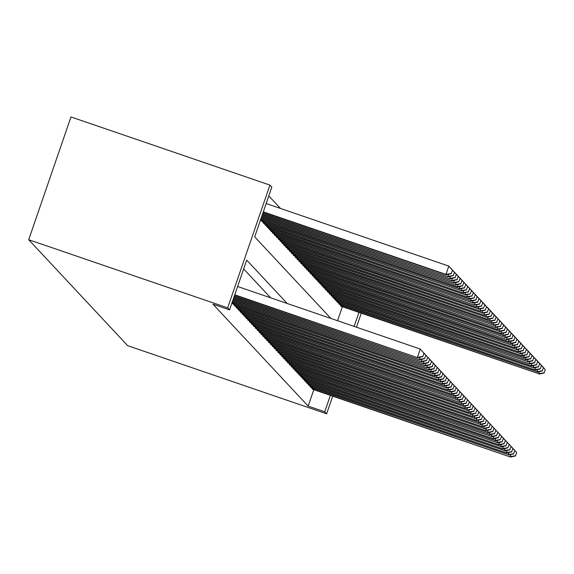 <?xml version="1.0" encoding="UTF-8"?>
<svg xmlns="http://www.w3.org/2000/svg" width="574" height="574" viewBox="0 0 574 574"><rect width="100%" height="100%" fill="white"/><g stroke="black" fill="none" stroke-linecap="round" stroke-linejoin="round"><path stroke-width="0.86" d="M330.868 318.434L254.698 236.89L271.832 187.117L269.938 185.093L70.968 116.953L28.7 239.717L127.665 345.663L326.635 413.804L324.741 411.78L330.402 395.357M280.478 208.441L268.797 195.942M337.562 320.723L342.377 306.724M261.256 219.677L260.976 220.495L261.945 221.299M263.15 221.708L262.87 222.518L263.839 223.329M265.044 223.731L264.765 224.549L265.726 225.352M266.939 225.761L266.659 226.572L267.62 227.383M268.833 227.785L268.553 228.603L269.515 229.406M270.727 229.815L270.44 230.626L271.409 231.437M272.614 231.839L272.334 232.649L273.303 233.46M274.508 233.869L274.228 234.68L275.197 235.491M276.403 235.892L276.123 236.703L277.091 237.514M278.297 237.916L278.017 238.734L278.978 239.545M280.191 239.946L279.911 240.757L280.873 241.568M282.085 241.97L281.798 242.788L282.767 243.591M283.972 244L283.692 244.811L284.661 245.622M285.866 246.024L285.587 246.842L286.555 247.645M287.761 248.054L287.481 248.865L288.449 249.676M289.655 250.077L289.375 250.888L290.336 251.699M291.549 252.108L291.269 252.919L292.231 253.73M293.443 254.131L293.156 254.942L294.125 255.753M295.33 256.155L295.05 256.973L296.019 257.783M297.224 258.185L296.945 258.996L297.913 259.807M299.119 260.209L298.839 261.026L299.807 261.83M301.013 262.239L300.733 263.05L301.694 263.861M302.907 264.262L302.627 265.08L303.589 265.884M304.801 266.293L304.521 267.104L305.483 267.914M306.688 268.316L306.408 269.134L307.377 269.938M308.582 270.347L308.303 271.158L309.271 271.968M310.477 272.37L310.197 273.181L311.165 273.992M312.371 274.394L312.091 275.211L313.052 276.022M314.265 276.424L313.985 277.235L314.947 278.046M316.159 278.447L315.879 279.265L316.841 280.069M318.046 280.478L317.766 281.289L318.735 282.099M319.94 282.501L319.661 283.319L320.629 284.123M321.835 284.532L321.555 285.343L322.523 286.153M323.729 286.555L323.449 287.373L324.41 288.177M325.623 288.586L325.343 289.396L326.305 290.207M327.517 290.609L327.237 291.42L328.199 292.231M329.404 292.632L329.124 293.45L330.093 294.261M331.298 294.663L331.019 295.474L331.987 296.284M333.193 296.686L332.913 297.504L333.881 298.308M335.087 298.717L334.807 299.528L335.768 300.338M336.981 300.74L336.701 301.558L337.663 302.362M338.875 302.771L338.595 303.581L339.557 304.392M340.762 304.794L340.482 305.612L341.451 306.416M287.208 303.481L246.698 260.115L229.564 309.888L212.983 304.206L308.159 406.105L313.82 389.674M270.627 297.798L243.663 268.933M232.7 302.627L232.42 303.445L233.381 304.249M234.587 304.658L234.307 305.468L235.275 306.279M236.481 306.681L236.201 307.499L237.17 308.303M238.375 308.712L238.095 309.522L239.064 310.333M240.269 310.735L239.989 311.546L240.951 312.356M242.163 312.765L241.884 313.576L242.845 314.387M244.058 314.789L243.778 315.6L244.739 316.41M245.945 316.812L245.665 317.63L246.633 318.441M247.839 318.843L247.559 319.653L248.528 320.464M249.733 320.866L249.453 321.684L250.422 322.488M251.627 322.897L251.347 323.707L252.309 324.518M253.521 324.92L253.242 325.738L254.203 326.541M255.416 326.95L255.136 327.761L256.097 328.572M257.303 328.974L257.023 329.785L257.991 330.595M259.197 331.004L258.917 331.815L259.886 332.626M261.091 333.028L260.811 333.838L261.78 334.649M262.985 335.051L262.705 335.869L263.667 336.68M264.879 337.082L264.6 337.892L265.561 338.703M266.774 339.105L266.494 339.923L267.455 340.726M268.661 341.135L268.381 341.946L269.349 342.757M270.555 343.159L270.275 343.977L271.244 344.78M272.449 345.189L272.169 346L273.138 346.811M274.343 347.213L274.063 348.031L275.025 348.834M276.238 349.243L275.958 350.054L276.919 350.865M278.132 351.266L277.852 352.077L278.813 352.888M280.019 353.29L279.739 354.108L280.708 354.919M281.913 355.32L281.633 356.131L282.602 356.942M283.807 357.344L283.527 358.162L284.496 358.965M285.701 359.374L285.422 360.185L286.383 360.996M287.596 361.398L287.316 362.216L288.277 363.019M289.49 363.428L289.21 364.239L290.171 365.05M291.377 365.451L291.097 366.269L292.066 367.073M293.271 367.482L292.991 368.293L293.96 369.104M295.165 369.505L294.885 370.316L295.854 371.127M297.059 371.529L296.78 372.347L297.741 373.157M298.954 373.559L298.674 374.37L299.635 375.181M300.848 375.583L300.568 376.401L301.529 377.204M302.742 377.613L302.455 378.424L303.424 379.235M304.629 379.636L304.349 380.454L305.318 381.258M306.523 381.667L306.243 382.478L307.212 383.289M308.417 383.69L308.138 384.508L309.099 385.312M310.312 385.721L310.032 386.532L310.993 387.342M312.206 387.744L311.926 388.555L312.887 389.366M308.159 406.105L324.741 411.78M229.564 309.888L227.67 307.858L28.7 239.717M326.635 413.804L332.719 396.146M356.461 327.194L361.276 313.196M354.144 326.405L358.958 312.407M269.938 185.093L227.67 307.858M234.759 294.792L417.786 357.746L234.673 295.036M237.614 286.498L420.261 349.049L423.978 353.297L422.837 356.612L423.978 353.297M422.686 356.454L417.406 357.344L420.261 349.049L423.827 353.132M417.786 357.746L422.837 356.612M263.236 212.086L446.342 274.795L445.969 274.394L448.825 266.099L266.178 203.548M452.391 270.182L448.825 266.099L452.542 270.347L451.25 273.504L452.542 270.347M451.25 273.504L445.969 274.394L263.322 211.842M451.401 273.662L446.342 274.795M234.336 296.026L419.68 359.776L234.249 296.27M422.005 351.023L425.872 355.32L424.581 358.477L425.872 355.32M424.581 358.477L419.3 359.367L420.032 357.243M422.127 351.159L425.721 355.163M419.68 359.776L424.731 358.642M233.912 297.253L421.567 361.799L233.826 297.504M423.899 353.046L427.766 357.351L426.475 360.508L427.766 357.351M426.475 360.508L421.194 361.398L421.926 359.267M424.021 353.189L427.616 357.186M421.567 361.799L426.626 360.666M233.489 298.487L423.461 363.83L233.403 298.738M425.793 355.076L429.661 359.374L428.369 362.531L429.661 359.374M428.369 362.531L423.081 363.421L423.813 361.297M425.908 355.213L429.51 359.216M423.461 363.83L428.52 362.696M454.285 272.212L450.719 268.123L454.436 272.37L453.295 275.692L454.436 272.37M262.813 213.32L448.237 276.826L262.899 213.076M453.144 275.527L447.864 276.417L448.588 274.293M453.295 275.692L448.237 276.826M456.179 274.236L452.606 270.153L456.33 274.401L455.031 277.558L456.33 274.401M262.39 214.554L450.131 278.849L262.476 214.31M455.031 277.558L449.751 278.447L450.482 276.324M455.189 277.716L450.131 278.849M458.066 276.266L454.5 272.176L458.224 276.424L457.076 279.746L458.224 276.424M261.966 215.788L452.025 280.88L262.045 215.537M456.926 279.581L451.645 280.471L452.377 278.347M457.076 279.746L452.025 280.88M233.058 299.721L425.356 365.853L232.979 299.965M427.68 357.1L431.555 361.405L430.256 364.555L431.555 361.405M430.256 364.555L424.975 365.451L425.707 363.32M427.802 357.243L431.404 361.24M425.356 365.853L430.407 364.72M459.961 278.29L456.395 274.207L460.111 278.455L458.82 281.612L460.111 278.455M261.536 217.022L453.919 282.903L261.622 216.771M458.82 281.612L453.539 282.501L454.271 280.37M458.97 281.769L453.919 282.903M232.635 300.955L427.25 367.877L232.549 301.199M429.574 359.13L433.449 363.428L432.15 366.585L433.449 363.428M432.15 366.585L426.869 367.475L427.601 365.351M429.696 359.267L433.291 363.263M427.25 367.877L432.301 366.743M232.212 302.189L429.144 369.907L232.126 302.433M431.469 361.154L435.336 365.451L434.044 368.608L435.336 365.451M434.044 368.608L428.764 369.498L429.496 367.374M431.591 361.29L435.185 365.294M429.144 369.907L434.195 368.773M232.664 303.703L431.038 371.93L233.08 304.155M433.363 363.184L437.23 367.482L435.939 370.639L437.23 367.482M435.939 370.639L430.658 371.529L431.39 369.405M433.485 363.32L437.079 367.317M431.038 371.93L436.089 370.797M234.558 305.734L432.552 373.552L234.974 306.179M435.257 365.208L439.124 369.505L437.833 372.662L439.124 369.505M437.833 372.662L432.552 373.552L433.284 371.428M435.379 365.344L438.974 369.347M432.925 373.961L437.984 372.827M236.452 307.757L434.819 375.984L236.868 308.202M437.151 367.238L441.019 371.536L439.727 374.693L441.019 371.536M439.727 374.693L434.439 375.583L435.171 373.459M437.266 367.374L440.868 371.371M434.819 375.984L439.878 374.851M461.855 280.32L458.289 276.23L462.005 280.478L460.865 283.8L462.005 280.478M261.113 218.249L455.813 284.934L261.199 218.005M460.714 283.635L455.433 284.525L456.165 282.401M460.865 283.8L455.813 284.934M463.749 282.343L460.183 278.254L463.9 282.508L462.608 285.658L463.9 282.508M260.689 219.49L457.7 286.957L260.775 219.239M462.608 285.658L457.327 286.555L458.059 284.424M462.759 285.823L457.7 286.957M465.643 284.367L462.077 280.284L465.794 284.532L464.502 287.689L465.794 284.532M261.644 221.205L459.222 288.579L261.227 220.76M464.502 287.689L459.222 288.579L459.946 286.455M464.653 287.847L459.595 288.98M467.537 286.397L463.964 282.308L467.688 286.555L466.389 289.712L467.688 286.555M263.531 223.229L461.109 290.602L263.114 222.784M466.389 289.712L461.109 290.602L461.84 288.478M466.547 289.877L461.489 291.011M469.424 288.421L465.858 284.338L469.582 288.586L468.434 291.901L469.582 288.586M265.425 225.259L463.383 293.034L265.009 224.807M468.284 291.743L463.003 292.632L463.735 290.509M468.434 291.901L463.383 293.034M238.339 309.788L436.333 377.606L238.755 310.233M439.038 369.261L442.913 373.559L441.614 376.716L442.913 373.559M441.614 376.716L436.333 377.606L437.065 375.482M439.16 369.398L442.762 373.401M436.714 378.015L441.765 376.881M471.319 290.451L467.753 286.361L471.469 290.609L470.328 293.931L471.469 290.609M267.319 227.282L464.897 294.656L266.903 226.838M470.178 293.766L464.897 294.656L465.629 292.532M470.328 293.931L465.277 295.065M240.233 311.811L438.608 380.038L240.649 312.256M440.932 371.285L444.807 375.59L443.508 378.747L444.807 375.59M443.508 378.747L438.227 379.636L438.959 377.505M441.054 371.428L444.649 375.425M438.608 380.038L443.659 378.905M473.213 292.475L469.647 288.392L473.363 292.64L472.072 295.797L473.363 292.64M269.213 229.306L467.171 297.088L268.797 228.861M472.072 295.797L466.791 296.686L467.523 294.562M472.223 295.954L467.171 297.088M242.128 313.842L440.122 381.66L242.544 314.287M442.827 373.315L446.694 377.613L445.402 380.77L446.694 377.613M445.402 380.77L440.122 381.66L440.854 379.536M442.949 373.452L446.543 377.455M440.502 382.069L445.553 380.935M475.107 294.505L471.541 290.415L475.258 294.663L474.117 297.985L475.258 294.663M271.107 231.336L468.685 298.71L270.691 230.892M473.966 297.82L468.685 298.71L469.417 296.586M474.117 297.985L469.058 299.119M244.022 315.865L442.396 384.092L244.438 316.31M444.721 375.339L448.588 379.644L447.297 382.793L448.588 379.644M447.297 382.793L442.016 383.69L442.748 381.559M444.843 375.482L448.438 379.479M442.396 384.092L447.447 382.958M477.001 296.528L473.435 292.446L477.152 296.693L475.86 299.85L477.152 296.693M273.002 233.36L470.58 300.74L272.585 232.915M475.86 299.85L470.58 300.74L471.311 298.609M476.011 300.008L470.953 301.142M245.916 317.896L443.91 385.714L246.332 318.34M446.615 377.369L450.482 381.667L449.191 384.824L450.482 381.667M449.191 384.824L443.91 385.714L444.642 383.59M446.737 377.505L450.332 381.502M444.283 386.115L449.342 384.982M478.895 298.559L475.322 294.469L479.046 298.717L477.747 301.874L479.046 298.717M274.889 235.39L472.467 302.763L274.472 234.945M477.747 301.874L472.467 302.763L473.198 300.64M477.905 302.039L472.847 303.172M247.81 319.919L445.797 387.737L248.226 320.364M448.509 379.392L452.377 383.69L451.085 386.847L452.377 383.69M451.085 386.847L445.797 387.737L446.529 385.613M448.624 379.529L452.226 383.532M446.177 388.146L451.236 387.012M480.79 300.582L477.216 296.493L480.94 300.747L479.642 303.897L480.94 300.747M276.783 237.414L474.741 305.196L276.367 236.969M479.642 303.897L474.361 304.794L475.093 302.663M479.792 304.062L474.741 305.196M249.697 321.942L448.072 390.169L250.113 322.394M450.396 381.423L454.271 385.721L452.972 388.878L454.271 385.721M452.972 388.878L447.691 389.768L448.423 387.644M450.518 381.559L454.12 385.556M448.072 390.169L453.123 389.036M251.591 323.973L449.586 391.791L252.008 324.418M452.29 383.446L456.165 387.744L454.866 390.901L456.165 387.744M454.866 390.901L449.586 391.791L450.317 389.667M452.412 383.583L456.007 387.586M449.966 392.2L455.017 391.066M253.486 325.996L451.86 394.223L253.902 326.441M454.185 385.477L458.052 389.775L456.761 392.932L458.052 389.775M456.761 392.932L451.48 393.821L452.212 391.698M454.307 385.613L457.901 389.61M451.86 394.223L456.911 393.09M255.38 328.027L453.374 395.845L255.796 328.472M456.079 387.5L459.946 391.798L458.655 394.955L459.946 391.798M458.655 394.955L453.374 395.845L454.106 393.721M456.201 387.637L459.796 391.64M453.754 396.254L458.805 395.12M257.274 330.05L455.268 397.875L257.69 330.495M457.973 389.524L461.84 393.829L460.549 396.986L461.84 393.829M460.549 396.986L455.268 397.875L456 395.744M458.095 389.667L461.69 393.664M455.641 398.277L460.7 397.143M259.168 332.081L457.155 399.899L259.584 332.525M459.867 391.554L463.735 395.852L462.443 399.009L463.735 395.852M462.443 399.009L457.155 399.899L457.887 397.775M459.982 391.69L463.584 395.694M457.535 400.308L462.594 399.174M261.055 334.104L459.43 402.331L261.471 334.549M461.754 393.577L465.629 397.882L464.33 401.032L465.629 397.882M464.33 401.032L459.049 401.929L459.781 399.798M461.876 393.721L465.478 397.717M459.43 402.331L464.481 401.197M262.949 336.134L461.324 404.354L263.366 336.579M463.649 395.608L467.523 399.906L466.224 403.063L467.523 399.906M466.224 403.063L460.944 403.953L461.675 401.829M463.77 395.744L467.365 399.741M461.324 404.354L466.375 403.221M264.844 338.158L462.838 405.976L265.26 338.603M465.543 397.631L469.41 401.929L468.119 405.086L469.41 401.929M468.119 405.086L462.838 405.976L463.57 403.852M465.665 397.768L469.259 401.771M463.218 406.385L468.269 405.251M266.738 340.181L465.112 408.408L267.154 340.633M467.437 399.662L471.304 403.96L470.013 407.117L471.304 403.96M470.013 407.117L464.732 408.006L465.464 405.883M467.559 399.798L471.154 403.795M465.112 408.408L470.163 407.275M268.632 342.212L466.626 410.03L269.048 342.656M469.331 401.685L473.198 405.983L471.907 409.14L473.198 405.983M471.907 409.14L466.626 410.03L467.358 407.906M469.453 401.822L473.048 405.825M466.999 410.439L472.058 409.305M270.526 344.235L468.893 412.462L270.942 344.68M471.225 403.716L475.093 408.014L473.801 411.171L475.093 408.014M473.801 411.171L468.513 412.06L469.245 409.936M471.34 403.852L474.942 407.849M468.893 412.462L473.952 411.328M272.413 346.266L470.407 414.084L272.829 346.71M473.112 405.739L476.987 410.037L475.688 413.194L476.987 410.037M475.688 413.194L470.407 414.084L471.139 411.96M473.234 405.875L476.836 409.879M470.788 414.493L475.846 413.359M274.307 348.289L472.682 416.516L274.724 348.734M475.007 407.762L478.881 412.067L477.582 415.224L478.881 412.067M477.582 415.224L472.302 416.114L473.033 413.99M475.129 407.906L478.723 411.902M472.682 416.516L477.733 415.382M276.202 350.319L474.196 418.137L276.618 350.764M476.901 409.793L480.768 414.091L479.477 417.248L480.768 414.091M479.477 417.248L474.196 418.137L474.928 416.014M477.023 409.929L480.617 413.933M474.576 418.546L479.627 417.413M278.096 352.343L476.47 420.57L278.512 352.788M478.795 411.816L482.662 416.121L481.371 419.271L482.662 416.121M481.371 419.271L476.09 420.168L476.822 418.037M478.917 411.96L482.512 415.956M476.47 420.57L481.521 419.436M279.99 354.373L477.984 422.191L280.406 354.818M480.689 413.847L484.556 418.145L483.265 421.302L484.556 418.145M483.265 421.302L477.984 422.191L478.716 420.068M480.811 413.983L484.406 417.98M478.357 422.6L483.416 421.467M281.884 356.397L479.871 424.215L282.3 356.841M482.583 415.87L486.451 420.175L485.159 423.325L486.451 420.175M485.159 423.325L479.871 424.215L480.603 422.091M482.698 416.006L486.3 420.01M480.251 424.624L485.31 423.49M283.771 358.427L482.146 426.647L284.187 358.872M484.478 417.901L488.345 422.199L487.046 425.356L488.345 422.199M487.046 425.356L481.765 426.245L482.497 424.121M484.592 418.037L488.194 422.034M482.146 426.647L487.204 425.513M285.665 360.45L483.66 428.269L286.082 360.895M486.365 419.924L490.239 424.222L488.94 427.379L490.239 424.222M488.94 427.379L483.66 428.269L484.391 426.145M486.487 420.06L490.081 424.064M484.04 428.678L489.091 427.544M287.56 362.474L485.934 430.701L287.976 362.919M488.259 421.955L492.126 426.252L490.835 429.409L492.126 426.252M490.835 429.409L485.554 430.299L486.286 428.175M488.381 422.091L491.975 426.087M485.934 430.701L490.985 429.567M289.454 364.504L487.448 432.322L289.87 364.949M490.153 423.978L494.02 428.276L492.729 431.433L494.02 428.276M492.729 431.433L487.448 432.322L488.18 430.199M490.275 424.114L493.87 428.118M487.828 432.731L492.879 431.598M291.348 366.528L489.342 434.353L291.764 366.973M492.047 426.001L495.914 430.306L494.623 433.463L495.914 430.306M494.623 433.463L489.342 434.353L490.074 432.229M492.169 426.145L495.764 430.141M489.715 434.755L494.774 433.621M293.242 368.558L491.229 436.376L293.658 369.003M493.941 428.032L497.809 432.33L496.517 435.487L497.809 432.33M496.517 435.487L491.229 436.376L491.961 434.253M494.056 428.168L497.658 432.172M491.609 436.785L496.668 435.652M295.129 370.582L493.504 438.809L295.545 371.026M495.836 430.055L499.703 434.36L498.404 437.51L499.703 434.36M498.404 437.51L493.123 438.407L493.855 436.276M495.95 430.199L499.552 434.195M493.504 438.809L498.562 437.675M297.023 372.612L495.018 440.43L297.44 373.057M497.723 432.086L501.597 436.384L500.298 439.541L501.597 436.384M500.298 439.541L495.018 440.43L495.749 438.306M497.845 432.222L501.439 436.218M495.398 440.839L500.449 439.706M482.677 302.606L479.111 298.523L482.827 302.771L481.536 305.928L482.827 302.771M278.677 239.444L476.635 307.219L278.261 238.999M481.536 305.928L476.255 306.817L476.987 304.694M481.686 306.086L476.635 307.219M484.571 304.636L481.005 300.546L484.721 304.794L483.581 308.116L484.721 304.794M280.571 241.467L478.149 308.841L280.155 241.023M483.43 307.951L478.149 308.841L478.881 306.717M483.581 308.116L478.529 309.25M486.465 306.659L482.899 302.577L486.616 306.825L485.324 309.982L486.616 306.825M282.465 243.498L480.416 311.273L282.049 243.046M485.324 309.982L480.043 310.871L480.775 308.747M485.475 310.139L480.416 311.273M488.359 308.69L484.793 304.6L488.51 308.848L487.369 312.17L488.51 308.848M284.36 245.521L481.938 312.895L283.943 245.076M487.218 312.005L481.938 312.895L482.669 310.771M487.369 312.17L482.311 313.304M490.253 310.713L486.68 306.631L490.404 310.878L489.105 314.035L490.404 310.878M286.247 247.545L484.205 315.327L285.83 247.1M489.105 314.035L483.825 314.925L484.556 312.801M489.263 314.193L484.205 315.327M492.148 312.744L488.574 308.654L492.298 312.902L491.15 316.224L492.298 312.902M288.141 249.575L485.719 316.948L287.725 249.13M491 316.059L485.719 316.948L486.451 314.825M491.15 316.224L486.099 317.357M494.035 314.767L490.469 310.685L494.185 314.932L492.894 318.089L494.185 314.932M290.035 251.599L487.993 319.381L289.619 251.154M492.894 318.089L487.613 318.979L488.345 316.848M493.044 318.247L487.993 319.381M495.929 316.798L492.363 312.708L496.079 316.956L494.939 320.278L496.079 316.956M291.929 253.629L489.507 321.002L291.513 253.184M494.788 320.113L489.507 321.002L490.239 318.879M494.939 320.278L489.887 321.411M497.823 318.821L494.257 314.731L497.974 318.986L496.682 322.136L497.974 318.986M293.823 255.652L491.401 323.033L293.407 255.208M496.682 322.136L491.401 323.033L492.133 320.902M496.833 322.301L491.774 323.435M499.717 320.844L496.151 316.762L499.868 321.01L498.576 324.167L499.868 321.01M295.718 257.683L493.296 325.056L295.301 257.238M498.576 324.167L493.296 325.056L494.027 322.932M498.727 324.324L493.669 325.458M501.611 322.875L498.038 318.785L501.762 323.033L500.463 326.19L501.762 323.033M297.605 259.706L495.563 327.489L297.196 259.261M500.463 326.19L495.183 327.08L495.914 324.956M500.621 326.355L495.563 327.489M503.506 324.898L499.932 320.816L503.656 325.063L502.358 328.22L503.656 325.063M299.499 261.737L497.457 329.512L299.083 261.285M502.358 328.22L497.077 329.11L497.809 326.986M502.508 328.378L497.457 329.512M505.393 326.929L501.827 322.839L505.543 327.087L504.403 330.409L505.543 327.087M301.393 263.76L498.971 331.133L300.977 263.315M504.252 330.244L498.971 331.133L499.703 329.01M504.403 330.409L499.351 331.542M507.287 328.952L503.721 324.87L507.438 329.117L506.146 332.274L507.438 329.117M303.287 265.784L501.246 333.566L302.871 265.339M506.146 332.274L500.865 333.164L501.597 331.04M506.297 332.432L501.246 333.566M509.181 330.983L505.615 326.893L509.332 331.141L508.191 334.463L509.332 331.141M305.181 267.814L502.759 335.187L304.765 267.369M508.04 334.298L502.759 335.187L503.491 333.063M508.191 334.463L503.133 335.596M511.075 333.006L507.509 328.924L511.226 333.171L509.934 336.328L511.226 333.171M307.076 269.837L504.654 337.218L306.659 269.393M509.934 336.328L504.654 337.218L505.385 335.087M510.085 336.486L505.027 337.62M512.969 335.037L509.396 330.947L513.12 335.194L511.821 338.351L513.12 335.194M308.963 271.868L506.921 339.65L308.554 271.423M511.821 338.351L506.541 339.241L507.273 337.117M511.979 338.517L506.921 339.65M514.864 337.06L511.291 332.97L515.014 337.225L513.716 340.375L515.014 337.225M310.857 273.891L508.815 341.673L310.441 273.446M513.716 340.375L508.435 341.272L509.167 339.141M513.866 340.54L508.815 341.673M516.751 339.083L513.185 335.001L516.901 339.248L515.61 342.405L516.901 339.248M312.751 275.922L510.329 343.295L312.335 275.477M515.61 342.405L510.329 343.295L511.061 341.171M515.761 342.563L510.709 343.704M518.645 341.114L515.079 337.024L518.796 341.279L517.504 344.429L518.796 341.279M314.645 277.945L512.223 345.318L314.229 277.5M517.504 344.429L512.223 345.318L512.955 343.195M517.655 344.594L512.604 345.727M520.539 343.137L516.973 339.055L520.69 343.302L519.398 346.459L520.69 343.302M316.539 279.976L514.491 347.751L316.123 279.524M519.398 346.459L514.117 347.349L514.849 345.225M519.549 346.617L514.491 347.751M522.433 345.168L518.867 341.078L522.584 345.326L521.443 348.648L522.584 345.326M318.434 281.999L516.012 349.372L318.018 281.554M521.292 348.483L516.012 349.372L516.744 347.248M521.443 348.648L516.385 349.781M524.327 347.191L520.754 343.108L524.478 347.356L523.179 350.513L524.478 347.356M320.321 284.022L518.279 351.805L319.912 283.578M523.179 350.513L517.899 351.403L518.631 349.279M523.337 350.671L518.279 351.805M526.222 349.222L522.649 345.132L526.372 349.379L525.224 352.701L526.372 349.379M322.215 286.053L519.793 353.426L321.799 285.608M525.074 352.536L519.793 353.426L520.525 351.302M525.224 352.701L520.173 353.835M528.109 351.245L524.543 347.162L528.259 351.41L526.968 354.567L528.259 351.41M324.109 288.076L522.067 355.858L323.693 287.631M526.968 354.567L521.687 355.457L522.419 353.333M527.119 354.725L522.067 355.858M530.003 353.275L526.437 349.186L530.154 353.433L529.013 356.755L530.154 353.433M326.003 290.107L523.581 357.48L325.587 289.662M528.862 356.59L523.581 357.48L524.313 355.356M529.013 356.755L523.962 357.889M298.918 374.635L496.912 442.454L299.334 375.08M499.617 434.109L503.484 438.414L502.193 441.564L503.484 438.414M502.193 441.564L496.912 442.454L497.644 440.33M499.739 434.245L503.333 438.249M497.292 442.863L502.343 441.729M531.897 355.299L528.331 351.209L532.048 355.464L530.756 358.614L532.048 355.464M327.898 292.13L525.475 359.511L327.481 291.685M530.756 358.614L525.475 359.511L526.207 357.38M530.907 358.779L525.849 359.912M300.812 376.666L499.186 444.886L301.228 377.111M501.511 436.14L505.378 440.437L504.087 443.594L505.378 440.437M504.087 443.594L498.806 444.484L499.538 442.36M501.633 436.276L505.228 440.272M499.186 444.886L504.237 443.752M533.791 357.322L530.225 353.24L533.942 357.487L532.65 360.644L533.942 357.487M329.792 294.161L527.37 361.534L329.376 293.716M532.65 360.644L527.37 361.534L528.102 359.41M532.801 360.809L527.743 361.943M302.706 378.689L500.7 446.507L303.122 379.134M503.405 438.163L507.273 442.461L505.981 445.618L507.273 442.461M505.981 445.618L500.7 446.507L501.432 444.384M503.527 438.299L507.122 442.303M501.073 446.916L506.132 445.783M535.686 359.353L532.112 355.263L535.836 359.518L534.538 362.668L535.836 359.518M331.679 296.184L529.637 363.966L331.27 295.739M534.538 362.668L529.257 363.557L529.989 361.433M534.695 362.833L529.637 363.966M304.6 380.713L502.968 448.94L305.016 381.158M505.299 440.193L509.167 444.491L507.875 447.648L509.167 444.491M507.875 447.648L502.587 448.538L503.319 446.414M505.414 440.33L509.016 444.326M502.968 448.94L508.026 447.806M537.58 361.376L534.007 357.293L537.73 361.541L536.432 364.698L537.73 361.541M333.573 298.215L531.531 365.99L333.157 297.77M536.432 364.698L531.151 365.588L531.883 363.464M536.582 364.856L531.531 365.99M306.487 382.743L504.481 450.561L306.903 383.188M507.194 442.217L511.061 446.515L509.762 449.672L511.061 446.515M509.762 449.672L504.481 450.561L505.213 448.438M507.308 442.353L510.91 446.357M504.862 450.97L509.92 449.837M539.467 363.407L535.901 359.317L539.617 363.564L538.477 366.886L539.617 363.564M335.467 300.238L533.045 367.611L335.051 299.793M538.326 366.721L533.045 367.611L533.777 365.487M538.477 366.886L533.425 368.02M308.382 384.767L506.756 452.994L308.798 385.211M509.081 444.24L512.955 448.545L511.656 451.702L512.955 448.545M511.656 451.702L506.376 452.592L507.107 450.468M509.203 444.384L512.797 448.38M506.756 452.994L511.807 451.86M541.361 365.43L537.795 361.347L541.512 365.595L540.22 368.752L541.512 365.595M337.361 302.261L535.32 370.043L336.945 301.816M540.22 368.752L534.939 369.642L535.671 367.518M540.371 368.91L535.32 370.043M310.276 386.797L508.27 454.615L310.692 387.242M510.975 446.271L514.842 450.568L513.551 453.725L514.842 450.568M513.551 453.725L508.27 454.615L509.002 452.491M511.097 446.407L514.691 450.411M508.65 455.024L513.701 453.891M543.255 367.46L539.689 363.371L543.406 367.618L542.265 370.94L543.406 367.618M339.256 304.292L536.834 371.665L338.839 303.847M542.114 370.775L536.834 371.665L537.565 369.541M542.265 370.94L537.214 372.074M312.17 388.82L510.544 457.048L312.586 389.265M512.869 448.294L516.736 452.599L515.445 455.749L516.736 452.599M515.445 455.749L510.164 456.646L510.896 454.515M512.991 448.438L516.586 452.434M510.544 457.048L515.596 455.914M545.149 369.484L541.583 365.401L545.3 369.649L544.009 372.806L545.3 369.649M341.15 306.315L538.728 373.696L340.734 305.87M544.009 372.806L538.728 373.696L539.46 371.572M544.159 372.964L539.101 374.097M232.448 302.268L232.786 301.278M233.094 303.861L233.431 302.878M234.343 304.292L234.68 303.309M234.981 305.885L235.318 304.909M236.23 306.322L236.574 305.332M236.875 307.915L237.213 306.932M238.124 308.346L238.468 307.363M261.349 218.335L261.005 219.318M263.244 220.359L262.899 221.342M261.988 219.928L261.651 220.911M265.131 222.382L264.793 223.372M263.882 221.959L263.545 222.934M267.025 224.412L266.688 225.395M265.776 223.982L265.439 224.965M238.77 309.938L239.107 308.963M240.018 310.376L240.355 309.386M268.919 226.436L268.582 227.426M267.671 226.013L267.333 226.988M240.664 311.962L241.001 310.986M241.912 312.399L242.25 311.417M270.813 228.466L270.476 229.449M269.565 228.036L269.228 229.019M242.558 313.992L242.895 313.009M243.807 314.43L244.144 313.44M272.707 230.49L272.37 231.48M271.452 230.066L271.115 231.042M244.452 316.016L244.789 315.04M245.701 316.453L246.038 315.47M274.602 232.52L274.257 233.503M273.346 232.09L273.009 233.066M246.339 318.046L246.677 317.063M247.588 318.484L247.932 317.494M276.496 234.544L276.151 235.534M275.24 234.113L274.903 235.096M248.233 320.07L248.571 319.094M249.482 320.507L249.826 319.517M278.383 236.574L278.046 237.557M277.134 236.144L276.797 237.119M250.128 322.1L250.465 321.117M251.376 322.531L251.713 321.548M252.022 324.123L252.359 323.148M253.27 324.561L253.608 323.571M253.916 326.154L254.253 325.171M255.165 326.584L255.502 325.602M255.81 328.177L256.148 327.202M257.059 328.615L257.396 327.625M257.697 330.201L258.035 329.225M258.946 330.638L259.29 329.655M259.591 332.231L259.929 331.248M260.84 332.669L261.184 331.679M261.486 334.255L261.823 333.279M262.734 334.692L263.071 333.709M263.38 336.285L263.717 335.302M264.628 336.723L264.966 335.733M265.274 338.308L265.611 337.333M266.523 338.746L266.86 337.763M267.168 340.339L267.506 339.356M268.417 340.769L268.754 339.786M269.055 342.362L269.393 341.387M270.304 342.8L270.648 341.81M270.95 344.393L271.287 343.41M272.198 344.823L272.542 343.84M272.844 346.416L273.181 345.44M274.092 346.854L274.429 345.864M274.738 348.44L275.075 347.464M275.986 348.877L276.324 347.894M276.632 350.47L276.969 349.487M277.881 350.908L278.218 349.918M278.526 352.493L278.864 351.518M279.775 352.931L280.112 351.948M280.413 354.524L280.751 353.541M281.662 354.962L282.006 353.971M282.308 356.547L282.645 355.571M283.556 356.985L283.9 356.002M284.202 358.578L284.539 357.595M285.45 359.008L285.787 358.025M286.096 360.601L286.433 359.625M287.344 361.039L287.682 360.049M287.99 362.632L288.327 361.649M289.239 363.062L289.576 362.079M289.884 364.655L290.222 363.679M291.133 365.093L291.47 364.103M291.771 366.678L292.109 365.703M293.02 367.116L293.364 366.133M293.666 368.709L294.003 367.726M294.914 369.147L295.258 368.156M295.56 370.732L295.897 369.756M296.808 371.17L297.145 370.187M297.454 372.763L297.791 371.78M298.702 373.2L299.04 372.21M280.277 238.597L279.94 239.58M279.029 238.167L278.691 239.15M282.171 240.621L281.834 241.611M280.923 240.197L280.586 241.173M284.065 242.651L283.728 243.634M282.81 242.221L282.473 243.204M285.96 244.675L285.615 245.665M284.704 244.251L284.367 245.227M287.854 246.705L287.509 247.688M286.598 246.275L286.261 247.258M289.741 248.729L289.404 249.719M288.492 248.305L288.155 249.281M291.635 250.759L291.298 251.742M290.387 250.329L290.049 251.304M293.529 252.782L293.192 253.773M292.281 252.352L291.944 253.335M295.423 254.813L295.086 255.796M294.168 254.382L293.831 255.358M297.318 256.836L296.973 257.826M296.062 256.406L295.725 257.389M299.212 258.86L298.867 259.85M297.956 258.436L297.619 259.412M301.099 260.89L300.762 261.873M299.85 260.46L299.513 261.443M302.993 262.914L302.656 263.904M301.745 262.49L301.407 263.466M304.887 264.944L304.55 265.927M303.639 264.514L303.302 265.497M306.781 266.967L306.444 267.958M305.526 266.544L305.189 267.52M308.676 268.998L308.331 269.981M307.42 268.567L307.083 269.543M310.57 271.021L310.225 272.011M309.314 270.591L308.977 271.574M312.457 273.052L312.12 274.035M311.208 272.621L310.871 273.597M314.351 275.075L314.014 276.065M313.103 274.645L312.765 275.628M316.245 277.106L315.908 278.089M314.997 276.675L314.66 277.651M318.139 279.129L317.802 280.112M316.884 278.699L316.547 279.682M320.034 281.152L319.689 282.143M318.778 280.729L318.441 281.705M321.928 283.183L321.584 284.166M320.672 282.752L320.335 283.735M323.815 285.206L323.478 286.196M322.566 284.783L322.229 285.759M325.709 287.237L325.372 288.22M324.461 286.806L324.123 287.782M327.603 289.26L327.266 290.25M326.355 288.83L326.018 289.813M299.348 374.786L299.685 373.81M300.597 375.224L300.934 374.241M329.498 291.291L329.16 292.274M328.242 290.86L327.905 291.836M301.242 376.817L301.58 375.834M302.491 377.247L302.828 376.264M331.392 293.314L331.047 294.304M330.136 292.884L329.799 293.866M303.129 378.84L303.467 377.864M304.378 379.278L304.722 378.288M333.286 295.345L332.942 296.327M332.03 294.914L331.693 295.89M305.024 380.871L305.361 379.888M306.272 381.301L306.616 380.318M335.173 297.368L334.836 298.351M333.925 296.937L333.587 297.92M306.918 382.894L307.255 381.918M308.166 383.332L308.503 382.341M337.067 299.391L336.73 300.381M335.819 298.968L335.481 299.944M308.812 384.924L309.149 383.941M310.06 385.355L310.398 384.372M338.961 301.422L338.624 302.405M337.713 300.991L337.376 301.974M310.706 386.948L311.043 385.965M311.955 387.385L312.292 386.395M340.856 303.445L340.518 304.435M339.6 303.022L339.263 303.998M312.6 388.971L312.938 387.995M313.849 389.409L314.186 388.426M342.75 305.476L342.405 306.459M341.494 305.045L341.157 306.028"/></g></svg>
